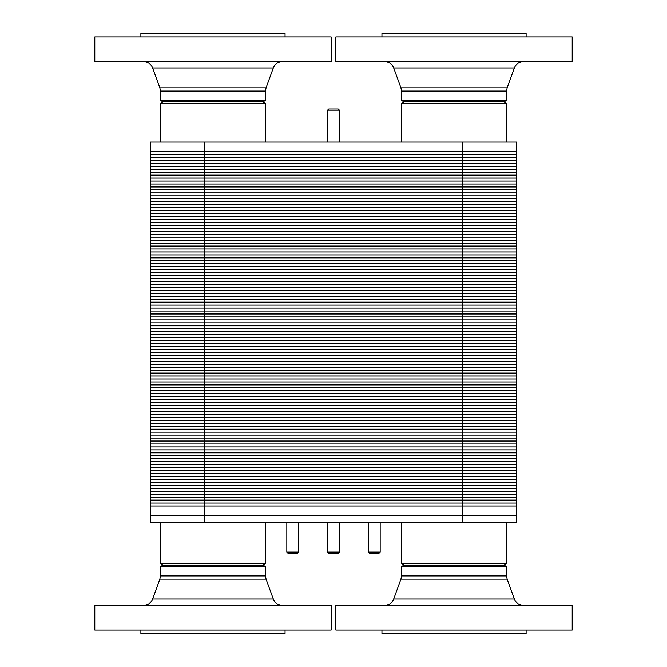 <?xml version="1.0" encoding="UTF-8"?>
<svg xmlns="http://www.w3.org/2000/svg" width="667" height="667" viewBox="0 0 667 667"><rect width="100%" height="100%" fill="white"/><g stroke="black" fill="none" stroke-linecap="round" stroke-linejoin="round"><path stroke-width="1" d="M516.667 151.517L150.333 151.517L150.333 142.063L516.667 142.063L516.667 476.488L150.333 476.488L150.333 506.028L204.694 506.028L150.333 506.028L150.333 515.483L204.694 515.483L150.333 515.483L150.333 522.569L204.694 522.569L204.694 506.028L462.306 506.028L150.333 506.028M204.694 142.063L204.694 151.517L462.306 151.517L204.694 151.517L204.694 181.065L516.667 181.065L204.694 181.065L204.694 210.605L516.667 210.605L204.694 210.605L204.694 240.145L516.667 240.145L204.694 240.145L204.694 269.685L516.667 269.685L204.694 269.685L204.694 299.233L516.667 299.233L204.694 299.233L204.694 328.773L516.667 328.773L204.694 328.773L204.694 358.312L516.667 358.312L204.694 358.312L204.694 387.861L516.667 387.861L204.694 387.861L204.694 417.4L516.667 417.4L204.694 417.4L204.694 446.94L516.667 446.94L204.694 446.94L204.694 476.488L516.667 476.488L462.306 476.488L516.667 476.488L516.667 506.028L204.694 506.028L204.694 476.488L150.333 476.488L150.333 446.94L204.694 446.94L150.333 446.94L150.333 417.4L204.694 417.4L150.333 417.4L150.333 387.861L204.694 387.861L150.333 387.861L150.333 358.312L204.694 358.312L150.333 358.312L150.333 328.773L204.694 328.773L150.333 328.773L150.333 299.233L204.694 299.233L150.333 299.233L150.333 269.685L204.694 269.685L150.333 269.685L150.333 240.145L204.694 240.145L150.333 240.145L150.333 210.605L204.694 210.605L150.333 210.605L150.333 181.065L204.694 181.065L150.333 181.065L150.333 151.517L204.694 151.517L150.333 151.517M265.491 522.569L265.491 563.632L160.439 563.632L160.439 522.569M160.439 563.632L163.04 565.116L262.89 565.116L265.491 563.632M262.89 565.116L265.491 566.591L160.439 566.591L160.439 575.946L159.872 579.181L152.635 599.066C150.975 603.001 148.016 605.077 143.747 605.286M265.491 566.591L265.491 575.946L160.439 575.946M282.183 605.286C277.922 605.077 274.962 603.001 273.303 599.066L266.066 579.181L265.491 575.946M331.14 605.286L94.797 605.286L94.797 630.107L331.14 630.107L331.14 605.286M285.051 630.107L285.051 633.65L140.887 633.65L140.887 630.107M506.561 522.569L506.561 563.632L401.509 563.632L401.509 522.569M401.509 563.632L404.11 565.116L503.96 565.116L506.561 563.632M503.96 565.116L506.561 566.591L401.509 566.591L401.509 575.946L400.934 579.181L393.697 599.066C392.038 603.001 389.078 605.077 384.817 605.286M506.561 566.591L506.561 575.946L401.509 575.946M523.253 605.286C518.993 605.077 516.025 603.001 514.365 599.066L507.128 579.181L506.561 575.946M572.203 605.286L335.86 605.286L335.86 630.107L572.203 630.107L572.203 605.286M526.113 630.107L526.113 633.65L381.949 633.65L381.949 630.107M204.694 522.569L516.667 522.569L516.667 506.028M462.306 522.569L462.306 515.483L516.667 515.483L204.694 515.483L462.306 515.483L462.306 142.063M380.173 552.109L368.359 552.109L369.543 553.293L378.998 553.293L380.173 552.109L380.173 522.569M368.359 522.569L368.359 552.109M298.641 552.109L286.827 552.109L288.002 553.293L297.457 553.293L298.641 552.109L298.641 522.569M286.827 522.569L286.827 552.109M339.411 552.109L327.589 552.109L328.773 553.293L338.227 553.293L339.411 552.109L339.411 522.569M327.589 522.569L327.589 552.109M339.411 110.163L338.227 108.979L328.773 108.979L327.589 110.163L339.411 110.163L339.411 142.063M265.491 103.368L160.439 103.368L163.04 101.884L262.89 101.884L265.491 103.368L265.491 142.063M262.89 101.884L265.491 100.409L160.439 100.409L163.04 101.884M282.183 61.714C277.922 61.923 274.962 63.999 273.303 67.934L266.066 87.819L265.491 91.054L265.491 100.409M331.14 61.714L94.797 61.714L94.797 36.893L331.14 36.893L331.14 61.714M140.887 36.893L140.887 33.35L285.051 33.35L285.051 36.893M506.561 103.368L401.509 103.368L404.11 101.884L503.96 101.884L506.561 103.368L506.561 142.063M503.96 101.884L506.561 100.409L401.509 100.409L404.11 101.884M523.253 61.714C518.993 61.923 516.025 63.999 514.365 67.934L507.128 87.819L506.561 91.054L506.561 100.409M572.203 61.714L335.86 61.714L335.86 36.893L572.203 36.893L572.203 61.714M381.949 36.893L381.949 33.35L526.113 33.35L526.113 36.893M516.667 503.076L150.333 503.076M516.667 500.117L150.333 500.117M516.667 497.165L150.333 497.165M516.667 494.214L150.333 494.214M516.667 491.254L150.333 491.254M516.667 488.302L150.333 488.302M516.667 485.351L150.333 485.351M516.667 482.391L150.333 482.391M516.667 479.44L150.333 479.44M204.694 476.488L150.333 476.488L204.694 476.488M516.667 473.528L150.333 473.528M516.667 470.577L150.333 470.577M516.667 467.625L150.333 467.625M516.667 464.666L150.333 464.666M516.667 461.714L150.333 461.714M516.667 458.763L150.333 458.763M516.667 455.803L150.333 455.803M516.667 452.851L150.333 452.851M516.667 449.9L150.333 449.9M204.694 446.94L150.333 446.94L204.694 446.94M516.667 443.989L150.333 443.989M516.667 441.037L150.333 441.037M516.667 438.077L150.333 438.077M516.667 435.126L150.333 435.126M516.667 432.174L150.333 432.174M516.667 429.214L150.333 429.214M516.667 426.263L150.333 426.263M516.667 423.312L150.333 423.312M516.667 420.352L150.333 420.352M204.694 417.4L150.333 417.4L204.694 417.4M516.667 414.449L150.333 414.449M516.667 411.489L150.333 411.489M516.667 408.538L150.333 408.538M516.667 405.586L150.333 405.586M516.667 402.626L150.333 402.626M516.667 399.675L150.333 399.675M516.667 396.723L150.333 396.723M516.667 393.763L150.333 393.763M516.667 390.812L150.333 390.812M204.694 387.861L150.333 387.861L204.694 387.861M516.667 384.901L150.333 384.901M516.667 381.949L150.333 381.949M516.667 378.998L150.333 378.998M516.667 376.038L150.333 376.038M516.667 373.086L150.333 373.086M516.667 370.135L150.333 370.135M516.667 367.175L150.333 367.175M516.667 364.224L150.333 364.224M516.667 361.272L150.333 361.272M204.694 358.312L150.333 358.312L204.694 358.312M516.667 355.361L150.333 355.361M516.667 352.409L150.333 352.409M516.667 349.45L150.333 349.45M516.667 346.498L150.333 346.498M516.667 343.547L150.333 343.547M516.667 340.587L150.333 340.587M516.667 337.635L150.333 337.635M516.667 334.684L150.333 334.684M516.667 331.724L150.333 331.724M204.694 328.773L150.333 328.773L204.694 328.773M516.667 325.821L150.333 325.821M516.667 322.861L150.333 322.861M516.667 319.91L150.333 319.91M516.667 316.958L150.333 316.958M516.667 313.999L150.333 313.999M516.667 311.047L150.333 311.047M516.667 308.096L150.333 308.096M516.667 305.136L150.333 305.136M516.667 302.184L150.333 302.184M204.694 299.233L150.333 299.233L204.694 299.233M516.667 296.273L150.333 296.273M516.667 293.322L150.333 293.322M516.667 290.37L150.333 290.37M516.667 287.41L150.333 287.41M516.667 284.459L150.333 284.459M516.667 281.507L150.333 281.507M516.667 278.548L150.333 278.548M516.667 275.596L150.333 275.596M516.667 272.645L150.333 272.645M204.694 269.685L150.333 269.685L204.694 269.685M516.667 266.733L150.333 266.733M516.667 263.782L150.333 263.782M516.667 260.822L150.333 260.822M516.667 257.871L150.333 257.871M516.667 254.919L150.333 254.919M516.667 251.959L150.333 251.959M516.667 249.008L150.333 249.008M516.667 246.056L150.333 246.056M516.667 243.096L150.333 243.096M204.694 240.145L150.333 240.145L204.694 240.145M516.667 237.194L150.333 237.194M516.667 234.234L150.333 234.234M516.667 231.282L150.333 231.282M516.667 228.331L150.333 228.331M516.667 225.371L150.333 225.371M516.667 222.419L150.333 222.419M516.667 219.468L150.333 219.468M516.667 216.517L150.333 216.517M516.667 213.557L150.333 213.557M204.694 210.605L150.333 210.605L204.694 210.605M516.667 207.654L150.333 207.654M516.667 204.694L150.333 204.694M516.667 201.742L150.333 201.742M516.667 198.791L150.333 198.791M516.667 195.831L150.333 195.831M516.667 192.88L150.333 192.88M516.667 189.928L150.333 189.928M516.667 186.968L150.333 186.968M516.667 184.017L150.333 184.017M204.694 181.065L150.333 181.065L204.694 181.065M516.667 178.106L150.333 178.106M516.667 175.154L150.333 175.154M516.667 172.203L150.333 172.203M516.667 169.243L150.333 169.243M516.667 166.291L150.333 166.291M516.667 163.34L150.333 163.34M516.667 160.38L150.333 160.38M516.667 157.429L150.333 157.429M516.667 154.477L150.333 154.477M266.066 579.181L159.872 579.181M273.303 599.066L152.635 599.066M507.128 579.181L400.934 579.181M514.365 599.066L393.697 599.066M265.491 91.054L160.439 91.054L160.439 100.409M266.066 87.819L159.872 87.819L152.635 67.934C150.975 63.999 148.016 61.923 143.747 61.714M273.303 67.934L152.635 67.934M506.561 91.054L401.509 91.054L401.509 100.409M507.128 87.819L400.934 87.819L393.697 67.934C392.038 63.999 389.078 61.923 384.817 61.714M514.365 67.934L393.697 67.934M163.04 565.116L160.439 566.591M404.11 565.116L401.509 566.591M327.589 142.063L327.589 110.163M160.439 103.368L160.439 142.063M160.439 91.054L159.872 87.819M401.509 103.368L401.509 142.063M401.509 91.054L400.934 87.819"/></g></svg>
